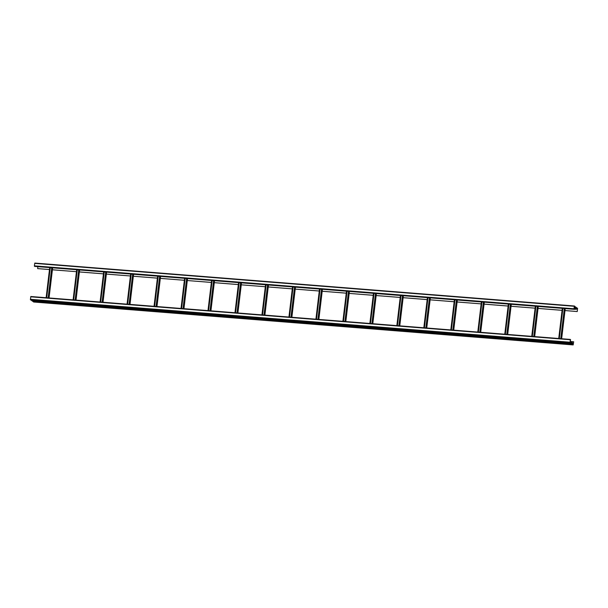 <?xml version="1.0" encoding="UTF-8"?>
<svg xmlns="http://www.w3.org/2000/svg" width="608" height="608" viewBox="0 0 608 608"><rect width="100%" height="100%" fill="white"/><g stroke="black" fill="none" stroke-linecap="round" stroke-linejoin="round"><path stroke-width="0.91" d="M570.327 339.712L570.03 342.638L570.752 343.163L571.072 341.901L571.862 343.968L572.189 342.707L572.462 344.402L573.184 344.918L573.656 341.78L570.122 341.468M33.6 302.001L573.184 344.918L33.615 302.009L32.832 301.097L572.409 344.014L573.215 344.744L573.61 341.749M570.03 342.638L30.446 299.721L31.168 300.246L570.768 343.17L31.168 300.246M565.866 342.638L568.503 342.844L565.881 342.509M559.117 342.099L561.762 342.304L559.132 341.977M552.376 341.567L555.013 341.764L552.391 341.438M545.627 341.027L548.272 341.232L545.642 340.898M538.886 340.495L541.523 340.693L538.901 340.366M525.396 339.416L528.033 339.621L525.411 339.294M518.647 338.884L521.292 339.082L518.662 338.755M511.906 338.344L514.543 338.55L511.921 338.215M505.157 337.812L507.802 338.01L505.172 337.683M498.416 337.273L501.053 337.478L498.431 337.144M491.667 336.733L494.312 336.938L491.682 336.612M484.926 336.201L487.57 336.406L484.941 336.072M471.436 335.13L474.08 335.335L471.451 335M464.694 334.59L467.332 334.795L464.71 334.461M457.946 334.05L460.59 334.256L457.961 333.929M451.204 333.518L453.842 333.724L451.22 333.389M444.456 332.979L447.1 333.184L444.471 332.85M437.714 332.447L440.352 332.644L437.73 332.318M430.966 331.907L433.61 332.112L430.981 331.778M424.224 331.368L426.862 331.573L424.24 331.246M417.476 330.836L420.12 331.041L417.491 330.706M410.734 330.296L413.372 330.501L410.75 330.174M403.986 329.764L406.63 329.962L404.001 329.635M397.244 329.224L399.882 329.43L397.26 329.095M390.496 328.692L393.14 328.89L390.511 328.563M383.754 328.153L386.392 328.358L383.77 328.024M377.006 327.613L379.65 327.818L377.021 327.492M370.264 327.081L372.909 327.279L370.28 326.952M356.774 326.01L359.419 326.215L356.79 325.88M350.033 325.47L352.67 325.675L350.048 325.341M343.284 324.93L345.929 325.136L343.3 324.809M336.543 324.398L339.18 324.604L336.558 324.269M329.794 323.859L332.439 324.064L329.81 323.73M323.053 323.327L325.69 323.524L323.068 323.198M316.304 322.787L318.949 322.992L316.32 322.658M309.563 322.248L312.2 322.453L309.578 322.126M302.814 321.716L305.459 321.921L302.83 321.586M296.073 321.176L298.71 321.381L296.088 321.054M289.324 320.644L291.969 320.842L289.34 320.515M282.583 320.104L285.22 320.31L282.598 319.975M275.834 319.572L278.479 319.77L275.85 319.443M269.093 319.033L271.73 319.238L269.108 318.904M262.344 318.493L264.989 318.698L262.36 318.372M255.603 317.961L258.248 318.159L255.618 317.832M242.113 316.89L244.758 317.095L242.128 316.76M235.372 316.35L238.009 316.555L235.387 316.221M228.623 315.81L231.268 316.016L228.638 315.689M221.882 315.278L224.519 315.484L221.897 315.149M215.133 314.739L217.778 314.944L215.148 314.61M208.392 314.207L211.029 314.404L208.407 314.078M201.643 313.667L204.288 313.872L201.658 313.538M194.902 313.128L197.539 313.333L194.917 313.006M188.153 312.596L190.798 312.801L188.168 312.466M181.412 312.056L184.057 312.261L181.427 311.927M174.663 311.524L177.308 311.722L174.678 311.395M167.922 310.984L170.559 311.19L167.937 310.855M161.173 310.445L163.818 310.65L161.188 310.323M154.432 309.913L157.069 310.118L154.447 309.784M147.683 309.373L150.328 309.578L147.698 309.252M140.942 308.841L143.587 309.039L140.957 308.712M127.452 307.77L130.097 307.967L127.467 307.64M120.711 307.23L123.348 307.435L120.726 307.101M113.962 306.69L116.607 306.896L113.977 306.569M107.221 306.158L109.858 306.356L107.236 306.029M100.472 305.619L103.117 305.824L100.487 305.49M93.731 305.087L96.368 305.284L93.746 304.958M86.982 304.547L89.627 304.752L86.997 304.418M80.241 304.008L82.878 304.213L80.256 303.886M73.492 303.476L76.137 303.681L73.507 303.346M66.751 302.936L69.388 303.141L66.766 302.807M60.002 302.404L62.647 302.602L60.017 302.275M53.261 301.864L55.898 302.07L53.276 301.735M46.512 301.325L49.157 301.53L46.527 301.203M39.771 300.793L42.408 300.998L39.786 300.664M33.022 300.253L35.667 300.458L33.037 300.124M568.199 344.326L570.836 344.531L568.214 344.196M561.45 343.786L564.095 343.991L561.465 343.664M554.709 343.254L557.354 343.452L554.724 343.125M547.96 342.714L550.605 342.92L547.975 342.585M541.219 342.182L543.864 342.38L541.234 342.053M534.47 341.643L537.115 341.848L534.485 341.514M527.729 341.103L530.374 341.308L527.744 340.982M520.988 340.571L523.625 340.769L521.003 340.442M507.498 339.5L510.135 339.705L507.513 339.37M500.749 338.96L503.394 339.165L500.764 338.831M494.008 338.42L496.645 338.626L494.023 338.299M487.259 337.888L489.904 338.094L487.274 337.759M480.518 337.349L483.155 337.554L480.533 337.22M467.028 336.277L469.665 336.482L467.043 336.148M460.279 335.738L462.924 335.943L460.294 335.616M453.538 335.206L456.175 335.411L453.553 335.076M446.789 334.666L449.434 334.871L446.804 334.544M440.048 334.134L442.692 334.332L440.063 334.005M433.299 333.594L435.944 333.8L433.314 333.465M426.558 333.062L429.202 333.26L426.573 332.933M419.809 332.523L422.454 332.728L419.824 332.394M413.068 331.983L415.712 332.188L413.083 331.862M406.326 331.451L408.964 331.649L406.342 331.322M392.836 330.38L395.474 330.585L392.852 330.25M386.088 329.84L388.732 330.045L386.103 329.711M379.346 329.3L381.984 329.506L379.362 329.179M372.598 328.768L375.242 328.974L372.613 328.639M365.856 328.229L368.494 328.434L365.872 328.1M359.108 327.697L361.752 327.894L359.123 327.568M352.366 327.157L355.004 327.362L352.382 327.028M345.618 326.618L348.262 326.823L345.633 326.496M338.876 326.086L341.514 326.291L338.892 325.956M332.128 325.546L334.772 325.751L332.143 325.417M325.386 325.014L328.031 325.212L325.402 324.885M318.638 324.474L321.282 324.68L318.653 324.345M311.896 323.935L314.541 324.14L311.912 323.813M305.148 323.403L307.792 323.608L305.163 323.274M298.406 322.863L301.051 323.068L298.422 322.742M291.665 322.331L294.302 322.529L291.68 322.202M278.175 321.26L280.812 321.465L278.19 321.13M271.426 320.72L274.071 320.925L271.442 320.591M264.685 320.18L267.322 320.386L264.7 320.059M257.936 319.648L260.581 319.846L257.952 319.519M251.195 319.109L253.832 319.314L251.21 318.98M244.446 318.577L247.091 318.774L244.462 318.448M237.705 318.037L240.342 318.242L237.72 317.908M230.956 317.498L233.601 317.703L230.972 317.376M224.215 316.966L226.852 317.171L224.23 316.836M217.466 316.426L220.111 316.631L217.482 316.297M210.725 315.894L213.37 316.092L210.74 315.765M203.976 315.354L206.621 315.56L203.992 315.225M197.235 314.815L199.88 315.02L197.25 314.693M190.486 314.283L193.131 314.488L190.502 314.154M183.745 313.743L186.39 313.948L183.76 313.622M177.004 313.211L179.641 313.409L177.019 313.082M163.514 312.14L166.151 312.337L163.529 312.01M156.765 311.6L159.41 311.805L156.78 311.471M150.024 311.06L152.661 311.266L150.039 310.939M143.275 310.528L145.92 310.726L143.29 310.399M136.534 309.989L139.171 310.194L136.549 309.86M129.785 309.457L132.43 309.654L129.8 309.328M123.044 308.917L125.681 309.122L123.059 308.788M116.295 308.378L118.94 308.583L116.31 308.256M109.554 307.846L112.199 308.051L109.569 307.716M102.805 307.306L105.45 307.511L102.82 307.177M96.064 306.774L98.709 306.972L96.079 306.645M89.315 306.234L91.96 306.44L89.33 306.105M82.574 305.695L85.219 305.9L82.589 305.573M75.825 305.163L78.47 305.368L75.84 305.034M69.084 304.623L71.729 304.828L69.099 304.494M62.343 304.091L64.98 304.289L62.358 303.962M48.853 303.012L51.49 303.217L48.868 302.89M42.104 302.48L44.749 302.685L42.119 302.351M35.363 301.94L38 302.146L35.378 301.819M571.353 343.596L32.277 301.044M570.547 339.728L570.046 342.456L570.783 342.98L571.094 341.719L571.885 343.786L572.485 342.73L572.462 344.022M31.768 300.679L31.715 300.291L571.345 343.224M572.523 343.254L572.455 344.037M30.446 299.721L30.81 296.506L570.38 339.431L30.81 296.506M575.168 306.911L577.554 308.279L577.258 311.547L565.007 310.574M562.081 310.338L538.034 308.431M511.054 306.257L535.101 308.165L511.054 306.28M508.121 306.052L484.074 304.137M457.094 301.963L481.141 303.878L457.094 301.994M454.161 301.758L430.114 299.843M427.181 299.615L403.134 297.7M400.201 297.464L376.154 295.556M373.228 295.321L349.174 293.406L373.228 295.29M346.248 293.178L322.202 291.262M319.268 291.027L295.222 289.119L319.268 290.996M292.288 288.884L268.242 286.968M265.308 286.733L241.262 284.825L265.308 286.71M238.328 284.59L214.282 282.674M211.348 282.446L187.302 280.531L211.356 282.416M160.314 278.358L184.376 280.273L160.322 278.388M157.388 278.152L133.342 276.237L157.396 278.122M106.362 274.064L130.416 275.979L106.362 274.094M103.436 273.858L79.39 271.951M52.402 269.77L76.456 271.685L52.41 269.8M49.476 269.572L37.635 268.599L49.476 269.542M34.39 265.856L573.967 308.773L574.172 309.312L34.588 266.395L34.39 265.856L34.8 263.074L574.37 305.991L575.122 306.516L574.37 306.174L574.036 309.024L576.498 309.206L576.802 307.937L577.532 308.461L577.22 311.516L565.014 310.544M574.248 306.827L575.122 306.896L575.388 308.4L575.692 307.131L576.209 307.504L576.483 309.198L574.172 309.312M575.122 306.896L574.271 306.637M575.191 308.058L575.122 306.516M576.3 308.864L576.285 307.709L576.749 308.066M576.612 308.94L576.703 308.013L576.255 307.975M575.168 306.903L575.632 307.26M575.502 308.142L575.594 307.207L575.145 307.169M562.081 310.316L538.034 308.4M508.121 306.022L484.074 304.106M454.168 301.728L430.122 299.82M427.188 299.584L403.142 297.669M400.208 297.441L376.162 295.526M346.248 293.147L322.202 291.232M292.288 288.853L268.234 286.938M238.336 284.559L214.274 282.652M103.436 273.836L79.382 271.92M37.863 266.661L37.635 268.599M39.376 266.775L38.608 266.714M41.618 266.958L40.858 266.897M43.867 267.132L43.107 267.072M46.117 267.315L45.349 267.254M48.366 267.49L47.599 267.429M55.108 268.029L54.348 267.968M57.357 268.212L56.597 268.151M59.607 268.386L58.839 268.326M61.856 268.569L61.089 268.508M64.106 268.744L63.338 268.683M66.348 268.926L65.588 268.865M68.598 269.101L67.838 269.04M70.847 269.283L70.087 269.222M73.097 269.458L72.329 269.397M75.346 269.64L74.579 269.58M82.088 270.172L81.328 270.112M84.337 270.355L83.57 270.294M86.587 270.53L85.819 270.469M88.836 270.712L88.069 270.651M91.086 270.887L90.318 270.826M93.328 271.069L92.568 271.008M95.578 271.252L94.818 271.191M97.827 271.426L97.06 271.366M100.077 271.609L99.309 271.548M102.326 271.784L101.559 271.723M109.068 272.323L108.308 272.262M111.317 272.498L110.55 272.437M113.567 272.68L112.799 272.62M115.816 272.855L115.049 272.794M118.058 273.038L117.298 272.977M120.308 273.212L119.548 273.152M122.558 273.395L121.79 273.334M124.807 273.57L124.04 273.509M127.057 273.752L126.289 273.691M129.306 273.927L128.539 273.866M136.048 274.466L135.28 274.406M138.297 274.649L137.53 274.588M140.547 274.824L139.779 274.763M142.789 275.006L142.029 274.945M145.038 275.181L144.278 275.12M147.288 275.363L146.528 275.302M149.538 275.538L148.77 275.477M151.787 275.72L151.02 275.66M154.037 275.895L153.269 275.834M156.279 276.078L155.519 276.017M163.028 276.61L162.26 276.549M165.277 276.792L164.51 276.731M167.527 276.974L166.759 276.914M169.769 277.149L169.009 277.088M172.018 277.332L171.258 277.271M174.268 277.506L173.5 277.446M176.518 277.689L175.75 277.628M178.767 277.864L178 277.803M181.009 278.046L180.249 277.985M183.259 278.221L182.499 278.16M190.008 278.76L189.24 278.7M192.257 278.935L191.49 278.874M194.499 279.118L193.739 279.057M196.749 279.292L195.989 279.232M198.998 279.475L198.231 279.414M201.248 279.65L200.48 279.589M203.498 279.832L202.73 279.771M205.747 280.014L204.98 279.954M207.989 280.189L207.229 280.128M210.239 280.372L209.479 280.311M216.988 280.904L216.22 280.843M219.23 281.086L218.47 281.025M221.479 281.261L220.719 281.2M223.729 281.443L222.969 281.382M225.978 281.618L225.211 281.557M228.228 281.8L227.46 281.74M230.478 281.975L229.71 281.914M232.72 282.158L231.96 282.097M234.969 282.332L234.209 282.272M237.219 282.515L236.451 282.454M243.968 283.054L243.2 282.994M246.21 283.229L245.45 283.168M248.459 283.412L247.699 283.351M250.709 283.586L249.941 283.526M252.958 283.769L252.191 283.708M255.208 283.944L254.44 283.883M257.45 284.126L256.69 284.065M259.7 284.301L258.94 284.24M261.949 284.483L261.189 284.422M264.199 284.658L263.431 284.597M270.94 285.198L270.18 285.137M273.19 285.372L272.43 285.312M275.439 285.555L274.672 285.494M277.689 285.73L276.921 285.669M279.938 285.912L279.171 285.851M282.188 286.094L281.42 286.034M284.43 286.269L283.67 286.208M286.68 286.452L285.92 286.391M288.929 286.626L288.162 286.566M291.179 286.809L290.411 286.748M297.92 287.341L297.16 287.28M300.17 287.523L299.41 287.462M302.419 287.698L301.652 287.637M304.669 287.88L303.901 287.82M306.918 288.055L306.151 287.994M34.8 263.074L574.385 305.991L573.967 308.773M564.338 308.537L560.751 338.664M562.894 308.416L559.299 338.542L562.856 308.416M537.366 306.386L533.771 336.513M535.914 306.272L532.319 336.399L535.876 306.272M510.386 304.243L506.791 334.37M508.934 304.129L505.339 334.256L508.896 304.122M483.406 302.092L479.811 332.226M481.954 301.978L478.359 332.105L481.924 301.978M456.426 299.949L452.831 330.076M454.974 299.835L451.379 329.962L454.944 299.835M429.446 297.806L425.851 327.932M427.994 297.692L424.407 327.818M427.964 297.684L424.369 327.811M402.466 295.655L398.878 325.782M401.014 295.541L397.427 325.668M400.984 295.541L397.389 325.668M375.486 293.512L371.898 323.638M374.034 293.398L370.447 323.524M374.004 293.398L370.409 323.524M348.506 291.369L344.918 321.495M347.062 291.247L343.467 321.381M347.024 291.247L343.436 321.374M321.533 289.218L317.938 319.344M320.082 289.104L316.487 319.23M320.044 289.104L316.456 319.23M294.553 287.075L290.958 317.201M293.102 286.961L289.507 317.087M293.064 286.953L289.476 317.087M267.573 284.932L263.978 315.058M266.122 284.81L262.527 314.936M266.091 284.81L262.496 314.936M240.593 282.781L236.998 312.907M239.142 282.667L235.547 312.793M239.111 282.667L235.516 312.793M213.613 280.638L210.018 310.764M212.162 280.524L208.574 310.65M212.131 280.516L208.536 310.642M186.633 278.494L183.038 308.621M185.182 278.373L181.594 308.499M185.151 278.373L181.556 308.499M159.653 276.344L156.066 306.47M158.202 276.23L154.614 306.356M158.171 276.23L154.576 306.356M132.673 274.2L129.086 304.327M131.229 274.086L127.634 304.213M131.191 274.079L127.596 304.205M105.701 272.05L102.106 302.184M104.249 271.936L100.654 302.062M104.211 271.936L100.624 302.062M78.721 269.906L75.126 300.033M77.269 269.792L73.674 299.919M77.231 269.792L73.644 299.919M51.741 267.763L48.146 297.89M50.289 267.649L46.694 297.776M50.251 267.642L46.664 297.768M572.462 344.402L32.878 301.484M572.082 342.783L571.391 342.722M572.181 342.524L571.414 342.464L572.174 342.707M572.09 343.072L572.538 343.11M571.429 342.304L570.973 342.266M570.099 341.635L571.079 341.719L570.099 341.643M570.973 341.977L570.068 341.901M569.985 342.213L30.4 299.288M570.274 339.735L30.696 296.818M575.609 307.458L576.232 307.321M576.696 308.393L577.532 308.461M575.578 307.648L576.232 307.694M574.058 308.446L576.156 308.613M574.013 308.818L576.232 308.811M575.388 308.4L574.074 308.294L575.373 308.393M574.096 308.112L575.115 308.013M574.142 307.739L575.046 307.808M576.665 308.606L577.554 308.674M34.679 263.378L574.264 306.295M34.436 266.281L574.013 309.206M564.68 308.56L561.085 338.686M565.022 308.59L561.427 338.717M565.235 308.606L561.64 338.732L565.242 308.606M562.324 308.37L558.729 338.504L562.316 308.37M562.522 308.393L558.927 338.519M537.7 306.417L534.105 336.543M538.042 306.44L534.447 336.566M538.255 306.462L534.668 336.589L538.27 306.462M535.344 306.227L531.749 336.353L535.336 306.227M535.542 306.242L531.947 336.368M510.72 304.266L507.125 334.392M511.062 304.296L507.467 334.423M511.275 304.312L507.688 334.438L511.29 304.312M508.364 304.084L504.769 334.21L508.356 304.084M508.562 304.099L504.967 334.225M483.74 302.123L480.153 332.249M484.082 302.153L480.487 332.28M484.302 302.168L480.708 332.295L484.31 302.168M481.384 301.933L477.789 332.059L481.376 301.933M481.582 301.948L477.994 332.074M456.76 299.98L453.173 330.106M457.102 300.002L453.515 330.129M457.322 300.018L453.728 330.152L457.33 300.025M450.802 329.916L454.396 299.79L450.817 329.916M454.602 299.805L451.014 329.931M429.78 297.829L426.193 327.955M430.122 297.859L426.535 327.986M430.342 297.874L426.748 328.001L430.35 297.874M423.822 327.773L427.416 297.646L423.837 327.773M427.622 297.662L424.034 327.788M402.808 295.686L399.213 325.812M403.15 295.716L399.555 325.842M403.362 295.731L399.768 325.858L403.37 295.731M396.849 325.622L400.436 295.496L396.857 325.622M400.649 295.511L397.054 325.637M375.828 293.542L372.233 323.669M376.17 293.565L372.575 323.692M372.803 323.714L376.39 293.58L372.788 323.707M369.869 323.479L373.456 293.352L369.877 323.479M373.669 293.368L370.074 323.494M348.848 291.392L345.253 321.518M349.19 291.422L345.595 321.548M345.823 321.564L349.41 291.437L345.808 321.564M342.889 321.336L346.484 291.202L342.897 321.336M346.689 291.224L343.094 321.351M321.868 289.248L318.273 319.375M322.21 289.271L318.615 319.398M318.843 319.42L322.43 289.294L318.835 319.42M315.909 319.185L319.504 289.058L315.917 319.185M319.709 289.074L316.114 319.2M294.888 287.098L291.293 317.232M295.23 287.128L291.635 317.254M291.863 317.27L295.458 287.143L291.855 317.27M288.929 317.042L292.524 286.915L288.937 317.042M292.729 286.93L289.134 317.057M267.908 284.954L264.313 315.081M268.25 284.985L264.655 315.111M264.883 315.126L268.478 285L264.875 315.126M261.949 314.891L265.544 284.764L261.957 314.898M265.749 284.787L262.154 314.914M240.928 282.811L237.34 312.938M241.27 282.834L237.682 312.96M237.903 312.983L241.498 282.857L237.895 312.983M234.969 312.748L238.564 282.621L234.984 312.748M238.769 282.636L235.182 312.763M213.948 280.66L210.36 310.787M214.29 280.691L210.702 310.817M210.923 310.832L214.518 280.706L210.915 310.832M207.989 310.604L211.584 280.478L208.004 310.604M211.789 280.493L208.202 310.62M186.975 278.517L183.38 308.644M187.31 278.548L183.722 308.674M183.943 308.689L187.538 278.563L183.935 308.689M184.612 278.327L181.024 308.454L184.604 278.327M184.817 278.342L181.222 308.476M159.995 276.374L156.4 306.5M160.337 276.397L156.742 306.523M156.963 306.546L160.558 276.42L156.955 306.546M157.639 276.184L154.044 306.31L157.624 276.184M157.837 276.199L154.242 306.326M133.015 274.223L129.42 304.35M133.357 274.254L129.762 304.38M129.99 304.395L133.578 274.269L129.975 304.395M130.659 274.041L127.064 304.167L130.644 274.041M130.857 274.056L127.262 304.182M106.035 272.08L102.44 302.206M106.377 272.11L102.782 302.237M103.01 302.252L106.598 272.126L102.995 302.252M103.679 271.89L100.084 302.016L103.672 271.89M103.877 271.905L100.282 302.032M79.055 269.937L75.46 300.063M79.397 269.96L75.802 300.086M79.61 269.975L76.023 300.109L79.625 269.982M76.699 269.747L73.104 299.873L76.692 269.747M76.897 269.762L73.302 299.888M52.075 267.786L48.48 297.912M52.417 267.816L48.822 297.943M52.63 267.832L49.043 297.958L52.645 267.832M49.719 267.604L46.124 297.73L49.712 267.596M49.917 267.619L46.322 297.745"/></g></svg>
